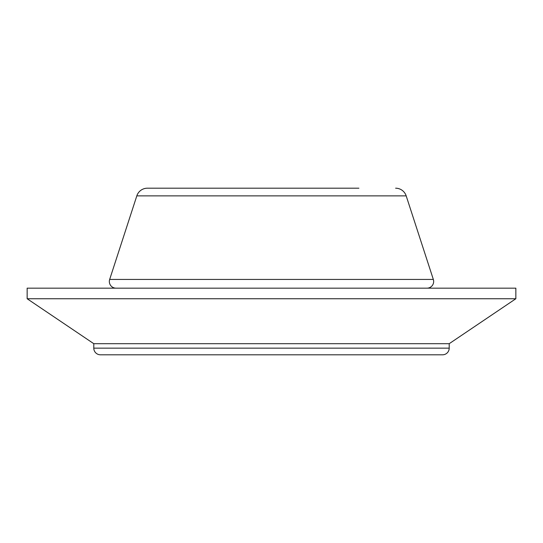 <?xml version="1.0" encoding="UTF-8"?>
<svg xmlns="http://www.w3.org/2000/svg" width="543" height="543" viewBox="0 0 543 543"><rect width="100%" height="100%" fill="white"/><g stroke="black" fill="none" stroke-linecap="round" stroke-linejoin="round"><path stroke-width="0.81" d="M425.542 354.803L442.545 354.803A6.665 6.665 0 0 0 449.21 348.138L449.21 343.692L93.79 343.692L93.79 348.138A6.665 6.665 0 0 0 100.455 354.803L117.458 354.803M442.545 354.803L100.455 354.803M449.21 343.692L515.85 298.745L27.15 298.745L93.79 343.692M515.85 298.745L515.85 288.163L27.15 288.163L27.15 298.745M358.903 188.197L147.384 188.197A11.104 11.104 0 0 0 136.816 195.874L109.666 279.435A6.665 6.665 0 0 0 116.005 288.163M395.616 188.197A11.104 11.104 0 0 1 406.184 195.874L433.334 279.435A6.665 6.665 0 0 1 426.995 288.163M147.384 188.197L184.097 188.197M449.21 348.138L93.79 348.138M433.334 279.435L109.666 279.435M406.184 195.874L136.816 195.874"/></g></svg>
